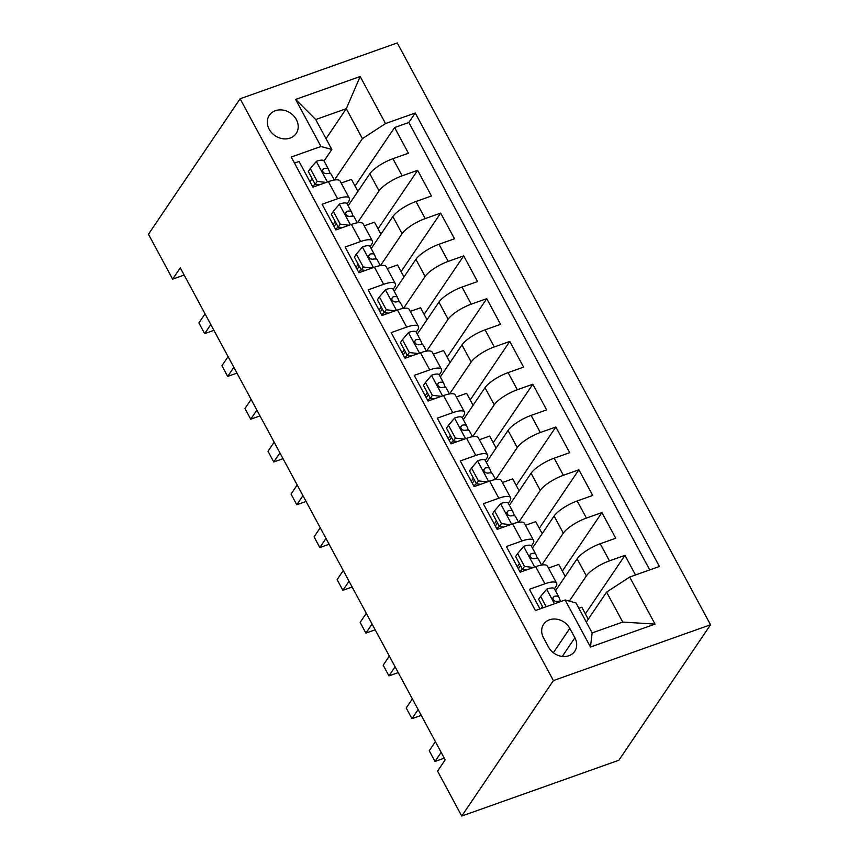 <?xml version="1.0" encoding="UTF-8"?>
<svg xmlns="http://www.w3.org/2000/svg" width="859" height="859" viewBox="0 0 859 859"><rect width="100%" height="100%" fill="white"/><g stroke="black" fill="none" stroke-linecap="round" stroke-linejoin="round"><path stroke-width="1.29" d="M269.168 129.215A16.214 13.669 34.1 0 0 282.59 138.696A16.214 13.669 34.1 0 0 296.183 133.478A16.214 13.669 34.1 0 0 296.344 119.562A16.214 13.669 34.1 0 0 282.922 110.081A16.214 13.669 34.1 0 0 269.329 115.299A16.214 13.669 34.1 0 0 269.168 129.215M710.533 624.772L397.255 42.95L240.123 98.764L553.4 680.586L710.533 624.772L618.877 760.236L461.745 816.05L553.4 680.586M294.497 163.103L299.05 161.481L312.869 187.144L328.374 181.646L337.587 198.751A20.272 5.745 -28.3 0 1 349.323 198.182A20.272 5.745 -28.3 0 1 348.464 201.758L347.09 203.787M337.587 198.751L322.082 204.259L335.901 229.933L351.406 224.424L360.619 241.54A20.272 5.745 -28.3 0 1 372.355 240.96A20.272 5.745 -28.3 0 1 371.496 244.536L370.122 246.565M360.619 241.54L345.114 247.038L358.944 272.711L374.438 267.203L383.651 284.318A20.272 5.745 -28.3 0 1 395.387 283.738A20.272 5.745 -28.3 0 1 394.528 287.314L393.154 289.343A13.433 3.812 -28.3 0 1 393.186 289.419M383.651 284.318L368.157 289.827L381.976 315.489L397.481 309.992L406.694 327.096A20.272 5.745 -28.3 0 1 418.43 326.517A20.272 5.745 -28.3 0 1 417.571 330.092L416.196 332.132A13.433 3.812 -28.3 0 1 416.218 332.197M406.694 327.096L391.189 332.605L405.008 358.278L420.513 352.77L429.725 369.885A20.272 5.745 -28.3 0 1 441.462 369.306A20.272 5.745 -28.3 0 1 440.603 372.881L439.228 374.911M429.725 369.885L414.221 375.383L428.05 401.056L443.545 395.548L452.757 412.664A20.272 5.745 -28.3 0 1 464.494 412.084A20.272 5.745 -28.3 0 1 463.635 415.659L462.26 417.689M452.757 412.664L437.263 418.172L451.082 443.835L466.587 438.326L475.8 455.442A20.272 5.745 -28.3 0 1 487.536 454.862A20.272 5.745 -28.3 0 1 486.677 458.438L485.303 460.467M475.8 455.442L460.295 460.95L474.114 486.623L489.619 481.115L498.832 498.22A20.272 5.745 -28.3 0 1 510.568 497.651A20.272 5.745 -28.3 0 1 509.709 501.226L508.335 503.256M498.832 498.22L483.327 503.728L497.157 529.402L512.651 523.893L521.864 541.009A20.272 5.745 -28.3 0 1 533.6 540.429A20.272 5.745 -28.3 0 1 532.741 544.005L531.367 546.034M521.864 541.009L506.37 546.517L520.189 572.18L535.694 566.672A20.272 5.745 -28.3 0 1 547.419 566.092L556.643 583.207A20.272 5.745 -28.3 0 1 555.784 586.783L554.409 588.812M635.52 574.972L624.955 555.354L585.376 613.852M555.483 590.82L577.141 558.812A20.272 5.745 -28.3 0 1 600.237 543.747L615.742 538.239L601.923 512.576L562.334 571.074M532.451 548.042L554.109 516.034A20.272 5.745 151.7 0 1 577.205 500.969L592.71 495.46L578.88 469.787L539.302 528.285M509.408 505.253L531.077 473.245A20.272 5.745 151.7 0 1 554.173 458.18L569.667 452.682L555.848 427.009L516.27 485.507M486.377 462.475L508.034 430.466A20.272 5.745 151.7 0 1 531.13 415.402L546.635 409.893L532.816 384.231L493.227 442.729M463.345 419.697L485.002 387.688A20.272 5.745 151.7 0 1 508.099 372.623L523.603 367.115L509.774 341.442L470.195 399.94M440.313 376.918L461.97 344.91A20.272 5.745 151.7 0 1 485.067 329.845L500.561 324.337L486.742 298.664L447.163 357.161M417.27 334.13L438.928 302.121A20.272 5.745 151.7 0 1 462.024 287.056L477.529 281.548L463.71 255.885L424.131 314.383M394.238 291.351L415.896 259.343A20.272 5.745 151.7 0 1 438.992 244.278L454.497 238.77L440.667 213.107L401.089 271.605M371.206 248.573L392.864 216.565A20.272 5.745 151.7 0 1 415.96 201.5L431.454 195.992L417.635 170.318L378.057 228.816M335.16 221.407L333.024 224.575M358.203 264.185L356.055 267.353M381.235 306.974L379.087 310.131M404.267 349.753L402.13 352.92M427.31 392.531L425.162 395.698M450.341 435.309L448.194 438.477M473.373 478.098L471.237 481.265M496.416 520.876L494.269 524.044M519.448 563.654L517.301 566.822M461.745 816.05L437.564 771.124L445.198 759.839L180.293 267.858L172.648 279.143L184.17 275.052M574.886 637.797L569.818 628.38A15.709 13.239 34.1 0 0 556.804 619.199A15.709 13.239 34.1 0 0 543.64 624.257A15.709 13.239 34.1 0 0 543.479 637.732L548.547 647.149A15.709 13.239 34.1 0 0 561.561 656.33A15.709 13.239 34.1 0 0 574.725 651.272A15.709 13.239 34.1 0 0 574.886 637.797L562.269 656.426M331.842 149.487L320.965 146.492L291.233 157.047L535.415 610.534L565.136 599.979L576.013 602.975L592.141 632.922L622.721 622.056L606.594 592.109L629.69 577.044L659.422 566.489L415.241 113.001L385.519 123.567L362.423 138.632L346.295 108.685L315.715 119.541L331.842 149.487L324.047 160.998M320.965 146.492L295.625 99.429L360.179 76.505L385.519 123.567M629.69 577.044L655.03 624.106L590.477 647.031L565.136 599.979M357.451 222.803L379.034 190.891A20.272 5.745 -28.3 0 1 402.141 175.827L417.635 170.318M334.097 226.583L336.245 223.415M348.163 205.784L369.821 173.776L379.034 190.891M380.483 265.581L402.076 233.669A20.272 5.745 -28.3 0 1 425.173 218.605L440.667 213.107M357.14 269.361L359.277 266.193M403.515 308.36L425.108 276.458A20.272 5.745 -28.3 0 1 448.205 261.394L463.71 255.885M380.172 312.139L382.309 308.972M426.558 351.148L448.14 319.237A20.272 5.745 -28.3 0 1 471.237 304.172L486.742 298.664M403.204 354.917L405.351 351.75M449.59 393.927L471.183 362.015A20.272 5.745 -28.3 0 1 494.279 346.95L509.774 341.442M426.247 397.706L428.383 394.539M472.622 436.705L494.215 404.804A20.272 5.745 -28.3 0 1 517.311 389.739L532.816 384.231M449.278 440.484L451.415 437.317M495.664 479.494L517.247 447.582A20.272 5.745 -28.3 0 1 540.343 432.517L555.848 427.009M472.31 483.263L474.458 480.095M518.696 522.272L540.29 490.36A20.272 5.745 -28.3 0 1 563.386 475.295L578.88 469.787M495.342 526.052L497.49 522.884M541.728 565.05L563.321 533.138A20.272 5.745 -28.3 0 1 586.418 518.074L601.923 512.576M518.385 568.83L520.522 565.662M542.48 606.443L541.073 608.526M569.302 601.117L586.353 575.927A20.272 5.745 -28.3 0 1 609.45 560.863L624.955 555.354M649.748 569.925L408.83 122.483L394.603 127.54L355.025 186.038M369.821 173.776A20.272 5.745 151.7 0 1 392.917 158.711L408.422 153.213L394.603 127.54M539.967 608.913L529.402 589.295L544.907 583.787A20.272 5.745 -28.3 0 1 556.643 583.207M312.128 178.629L309.981 181.797M586.31 622.088L606.594 592.109M172.648 279.143L148.467 234.228L240.123 98.764M326.012 138.664L346.295 108.685L360.179 76.505M334.409 180.025L362.423 138.632M588.254 619.21L581.801 607.216L578.859 608.258M565.222 576.432L558.769 564.427L548.493 568.078M542.19 533.643L535.726 521.649L525.461 525.3M533.6 540.429L524.387 523.314A20.272 5.745 151.7 0 0 512.651 523.893M519.147 490.865L512.694 478.871L502.418 482.522M510.568 497.651L501.355 480.535A20.272 5.745 151.7 0 0 489.619 481.115M496.115 448.087L489.662 436.093L479.386 439.733M487.536 454.862L478.313 437.757A20.272 5.745 151.7 0 0 466.587 438.326M473.084 405.298L466.62 393.304L456.354 396.955M464.494 412.084L455.281 394.968A20.272 5.745 151.7 0 0 443.545 395.548M450.041 362.519L443.588 350.526L433.312 354.176M441.462 369.306L432.249 352.19A20.272 5.745 151.7 0 0 420.513 352.77M427.009 319.741L420.556 307.747L410.28 311.398M418.43 326.517L409.217 309.412A20.272 5.745 151.7 0 0 397.481 309.992M403.977 276.963L397.513 264.959L387.248 268.609M395.387 283.738L386.174 266.623A20.272 5.745 151.7 0 0 374.438 267.203M380.945 234.174L374.481 222.18L364.205 225.831M372.355 240.96L363.142 223.845A20.272 5.745 151.7 0 0 351.406 224.424M357.902 191.396L351.449 179.402L341.173 183.053M408.83 122.483L415.241 113.001M349.323 198.182L340.11 181.066A20.272 5.745 151.7 0 0 328.374 181.646M592.141 632.922L590.477 647.031M622.721 622.056L655.03 624.106M295.625 99.429L315.715 119.541M546.195 606.701L540.633 596.382L546.818 589.081A13.433 3.812 -28.3 0 1 554.388 588.78A13.433 3.812 -28.3 0 1 554.431 588.887M540.633 596.382L538.647 599.314L543.199 607.764M441.161 752.355L435.008 761.45L429.253 750.755L435.406 741.661M560.573 601.364L558.812 597.016A13.433 3.812 151.7 0 0 558.758 596.908A13.433 3.812 151.7 0 0 554.195 596.361L552.852 598.079L553.368 599.84L554.882 601.15L556.954 601.493A13.433 3.812 -28.3 0 1 560.895 601.483M435.008 761.45L444.286 758.153M517.601 553.593L515.615 556.535L522.519 569.367L524.505 566.435L517.601 553.593L523.786 546.303A13.433 3.812 -28.3 0 1 531.345 545.991A13.433 3.812 -28.3 0 1 531.399 546.099M522.433 569.195A32.18 9.127 -28.3 0 1 519.792 571.439M524.505 566.435L533.439 567.477M526.728 569.861L522.519 569.367M418.129 709.566L411.976 718.672L406.21 707.977L412.374 698.872M537.541 558.586L535.78 554.227A13.433 3.812 151.7 0 0 535.726 554.119A13.433 3.812 151.7 0 0 531.163 553.583L529.81 555.301L530.325 557.051L531.839 558.371L533.922 558.715A13.433 3.812 -28.3 0 1 538.486 559.263A13.433 3.812 -28.3 0 1 538.539 559.37M411.976 718.672L421.254 715.375M494.559 510.815L492.572 513.757L499.487 526.588L501.473 523.646L494.559 510.815L500.754 503.524A13.433 3.812 -28.3 0 1 508.313 503.213A13.433 3.812 -28.3 0 1 508.367 503.32M499.39 526.417A32.18 9.127 -28.3 0 1 496.749 528.661M501.473 523.646L510.396 524.699M503.685 527.082L499.487 526.588M395.097 666.788L388.934 675.883L383.178 665.188L389.331 656.093M514.498 515.797L512.737 511.449A13.433 3.812 151.7 0 0 512.694 511.341A13.433 3.812 151.7 0 0 508.12 510.794L506.778 512.522L507.293 514.273L508.807 515.593L510.89 515.937A13.433 3.812 -28.3 0 1 515.454 516.474A13.433 3.812 -28.3 0 1 515.507 516.581M388.934 675.883L398.222 672.597M471.527 468.037L469.54 470.968L476.455 483.81L478.431 480.868L471.527 468.037L477.711 460.746A13.433 3.812 -28.3 0 1 485.281 460.435A13.433 3.812 -28.3 0 1 485.324 460.542M476.358 483.638A32.18 9.127 -28.3 0 1 473.717 485.872M478.431 480.868L487.364 481.91M480.653 484.293L476.455 483.81M372.054 624.01L365.902 633.104L360.146 622.41L366.299 613.315M491.466 473.019L489.705 468.67A13.433 3.812 151.7 0 0 489.651 468.563A13.433 3.812 151.7 0 0 485.088 468.015L483.746 469.733L484.261 471.494L485.775 472.804L487.848 473.148A13.433 3.812 -28.3 0 1 492.422 473.696A13.433 3.812 -28.3 0 1 492.465 473.803M365.902 633.104L375.179 629.808M448.495 425.259L446.508 428.19L453.412 441.021L455.399 438.09L448.495 425.259L454.679 417.957A13.433 3.812 -28.3 0 1 462.239 417.657A13.433 3.812 -28.3 0 1 462.292 417.764M453.327 440.85A32.18 9.127 -28.3 0 1 450.685 443.094M455.399 438.09L464.332 439.132M457.622 441.515L453.412 441.021M349.022 581.232L342.87 590.326L337.115 579.632L343.267 570.537M468.434 430.241L466.673 425.892A13.433 3.812 151.7 0 0 466.62 425.785A13.433 3.812 151.7 0 0 462.056 425.237L460.703 426.955L461.219 428.716L462.733 430.026L464.816 430.37A13.433 3.812 -28.3 0 1 469.379 430.917A13.433 3.812 -28.3 0 1 469.433 431.025M342.87 590.326L352.147 587.03M425.452 382.47L423.466 385.412L430.38 398.243L432.367 395.312L425.452 382.47L431.647 375.179A13.433 3.812 -28.3 0 1 439.207 374.868A13.433 3.812 -28.3 0 1 439.26 374.975M430.284 398.071A32.18 9.127 -28.3 0 1 427.642 400.315M432.367 395.312L441.29 396.353M434.579 398.737L430.38 398.243M325.99 538.443L319.838 547.548L314.072 536.854L320.235 527.748M445.392 387.452L443.631 383.103A13.433 3.812 151.7 0 0 443.588 382.996A13.433 3.812 151.7 0 0 439.013 382.459L437.671 384.177L438.187 385.927L439.701 387.248L441.784 387.592A13.433 3.812 -28.3 0 1 446.347 388.128A13.433 3.812 -28.3 0 1 446.401 388.236M319.838 547.548L329.115 544.252M402.42 339.692L400.434 342.623L407.349 355.465L409.335 352.523L402.42 339.692L408.605 332.401A13.433 3.812 -28.3 0 1 416.175 332.089L420.545 340.218A13.433 3.812 151.7 0 0 415.981 339.67L414.639 341.388L415.155 343.149L416.669 344.47L418.752 344.803A13.433 3.812 -28.3 0 1 423.315 345.35A13.433 3.812 -28.3 0 1 423.358 345.458M407.252 355.293A32.18 9.127 -28.3 0 1 404.61 357.527M409.335 352.523L418.258 353.564M411.547 355.948L407.349 355.465M302.959 495.664L296.795 504.759L291.04 494.065L297.193 484.97M422.36 344.674L420.599 340.325A13.433 3.812 151.7 0 0 420.545 340.218M296.795 504.759L306.072 501.463M379.388 296.913L377.402 299.845L384.306 312.676L386.292 309.745L379.388 296.913L385.573 289.612A13.433 3.812 -28.3 0 1 393.132 289.311L397.513 297.439A13.433 3.812 151.7 0 0 392.95 296.892L391.597 298.61L392.123 300.371L393.626 301.681L395.709 302.024A13.433 3.812 -28.3 0 1 400.273 302.572A13.433 3.812 -28.3 0 1 400.326 302.679M384.22 312.504A32.18 9.127 -28.3 0 1 381.579 314.748M386.292 309.745L395.226 310.786M388.515 313.17L384.306 312.676M279.916 452.886L273.763 461.981L268.008 451.286L274.161 442.192M399.328 301.896L397.567 297.547A13.433 3.812 151.7 0 0 397.513 297.439M273.763 461.981L283.041 458.685M356.345 254.124L354.359 257.066L361.274 269.898L363.26 266.966L356.345 254.124L362.541 246.834A13.433 3.812 -28.3 0 1 370.1 246.522A13.433 3.812 -28.3 0 1 370.154 246.63M361.177 269.726A32.18 9.127 -28.3 0 1 358.536 271.97M363.26 266.966L372.183 268.008M365.483 270.392L361.274 269.898M256.884 410.097L250.731 419.203L244.965 408.508L251.129 399.403M376.285 259.107L374.524 254.758A13.433 3.812 151.7 0 0 374.481 254.651A13.433 3.812 151.7 0 0 369.907 254.114L368.565 255.832L369.08 257.582L370.594 258.903L372.677 259.246A13.433 3.812 -28.3 0 1 377.241 259.794A13.433 3.812 -28.3 0 1 377.294 259.901M250.731 419.203L260.009 415.906M333.313 211.346L331.327 214.278L338.242 227.12L340.228 224.178L333.313 211.346L339.498 204.055A13.433 3.812 -28.3 0 1 347.068 203.744A13.433 3.812 -28.3 0 1 347.111 203.851M338.145 226.948A32.18 9.127 -28.3 0 1 335.504 229.181M340.228 224.178L349.151 225.23M342.44 227.603L338.242 227.12M233.852 367.319L227.689 376.414L221.933 365.719L228.086 356.625M353.253 216.328L351.492 211.98A13.433 3.812 151.7 0 0 351.438 211.872A13.433 3.812 151.7 0 0 346.875 211.325L345.533 213.053L346.048 214.804L347.562 216.124L349.645 216.457A13.433 3.812 -28.3 0 1 354.209 217.005A13.433 3.812 -28.3 0 1 354.252 217.112M227.689 376.414L236.977 373.117M310.282 168.568L308.295 171.499L315.199 184.331L317.186 181.399L310.282 168.568L316.466 161.277A13.433 3.812 -28.3 0 1 324.026 160.966A13.433 3.812 -28.3 0 1 324.079 161.073M315.113 184.17A32.18 9.127 -28.3 0 1 312.472 186.403M317.186 181.399L326.119 182.441M319.408 184.825L315.199 184.331M210.809 324.541L204.657 333.636L198.901 322.941L205.054 313.846M330.221 173.55L328.46 169.202A13.433 3.812 151.7 0 0 328.406 169.094A13.433 3.812 151.7 0 0 323.843 168.547L322.49 170.265L323.016 172.025L324.519 173.335L326.603 173.679A13.433 3.812 -28.3 0 1 331.166 174.227A13.433 3.812 -28.3 0 1 331.22 174.334M204.657 333.636L213.934 330.339M392.864 216.565L402.076 233.669M415.896 259.343L425.108 276.458M438.928 302.121L448.14 319.237M461.97 344.91L471.183 362.015M485.002 387.688L494.215 404.804M508.034 430.466L517.247 447.582M531.077 473.245L540.29 490.36M554.109 516.034L563.321 533.138M577.141 558.812L586.353 575.927M600.237 543.747L609.45 560.863M392.917 158.711L402.141 175.827M415.96 201.5L425.173 218.605M438.992 244.278L448.205 261.394M462.024 287.056L471.237 304.172M485.067 329.845L494.279 346.95M508.099 372.623L517.311 389.739M531.13 415.402L540.343 432.517M554.173 458.18L563.386 475.295M577.205 500.969L586.418 518.074M535.694 566.672L544.907 583.787M553.336 652.743L569.818 628.38M546.668 589.263L554.474 603.759M552.852 598.347L554.195 596.361M523.636 546.485L534.695 567.026M529.81 555.569L531.163 553.583M500.593 503.707L511.653 524.248M506.778 512.791L508.12 510.794M477.561 460.918L488.621 481.469M483.746 470.002L485.088 468.015M454.529 418.14L465.589 438.681M460.703 427.224L462.056 425.237M431.486 375.362L442.546 395.902M437.671 384.445L439.013 382.459M408.454 332.583L419.514 353.124M414.639 341.657L415.981 339.67M385.423 289.794L396.482 310.346M391.597 298.878L392.95 296.892M362.38 247.016L373.45 267.557M368.565 256.1L369.907 254.114M339.348 204.238L350.408 224.779M345.533 213.322L346.875 211.325M316.316 161.449L327.376 182.001M322.49 170.533L323.843 168.547M558.758 596.908L554.388 588.78M541.621 565.072L538.486 559.263M535.726 554.119L531.345 545.991M518.589 522.293L515.454 516.474M512.694 511.341L508.313 503.213M495.546 479.505L492.422 473.696M489.651 468.563L485.281 460.435M472.514 436.726L469.379 430.917M466.62 425.785L462.239 417.657M449.482 393.948L446.347 388.128M443.588 382.996L439.207 374.868M426.44 351.159L423.315 345.35M403.408 308.381L400.273 302.572M380.376 265.603L377.241 259.794M374.481 254.651L370.1 246.522M357.333 222.825L354.209 217.005M351.438 211.872L347.068 203.744M334.301 180.036L331.166 174.227M328.406 169.094L324.026 160.966"/></g></svg>
